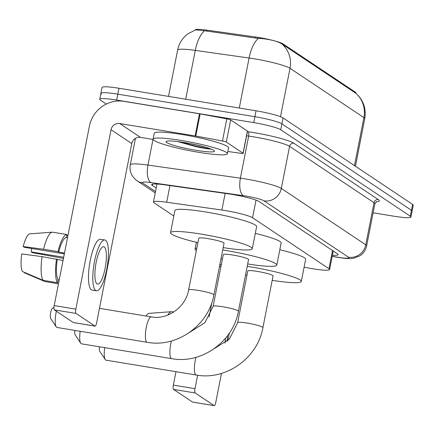 <?xml version="1.0" encoding="UTF-8"?>
<svg xmlns="http://www.w3.org/2000/svg" width="435" height="435" viewBox="0 0 435 435"><rect width="100%" height="100%" fill="white"/><g stroke="black" fill="none" stroke-linecap="round" stroke-linejoin="round"><path stroke-width="0.65" d="M304.103 267.204L308.85 268.08A22.718 2.572 -168.9 0 0 312.689 268.754A22.718 2.572 -168.9 0 0 329.616 269.548A22.718 2.572 -168.9 0 0 328.963 268.732L252.572 217.75A22.718 2.572 -168.9 0 0 221.883 210.04L166.692 202.237A22.718 2.572 -168.9 0 0 153.441 202.009A22.718 2.572 -168.9 0 0 154.093 202.824L173.815 215.988M195.19 30.031L195.206 29.944A20.445 2.316 11.1 0 1 207.131 30.151L255.421 36.98A20.445 2.316 11.1 0 1 283.044 43.919L355.324 92.16A20.445 2.316 11.1 0 1 355.912 92.889L355.835 93.275M355.797 93.253A26.508 25.415 -56.3 0 1 363.905 117.602A30.292 3.431 -168.9 0 1 364.769 118.69C366.368 108.587 363.41 100.132 355.89 93.307L281.907 43.94C277.927 41.39 271.114 39.59 261.468 38.536L255.122 37.992L204.548 30.755L195.625 29.89L187.974 33.789L186.202 35.208C181.694 39.221 178.828 44.18 177.616 50.096L168.53 96.401M106.319 104.052L100.382 100.088A22.718 2.572 11.1 0 1 99.729 99.272A22.718 2.572 11.1 0 1 116.656 100.066L253.735 122.61L254.894 116.7A22.718 2.572 11.1 0 1 281.907 123.844L411.439 210.295A22.718 2.572 11.1 0 1 412.092 211.111A22.718 2.572 11.1 0 0 411.439 210.295L281.907 123.844A22.718 2.572 11.1 0 0 254.894 116.7L117.814 94.161L254.894 116.7L256.052 110.794A22.718 2.572 11.1 0 1 283.065 117.934L412.597 204.39A22.718 2.572 11.1 0 1 413.25 205.2L410.934 217.016A22.718 2.572 11.1 0 1 394.007 216.222L373.132 212.791M101.54 94.183A22.718 2.572 11.1 0 1 100.887 93.367A22.718 2.572 11.1 0 1 117.814 94.161A22.718 2.572 11.1 0 0 100.887 93.367L102.051 87.462A22.718 2.572 11.1 0 1 118.972 88.251L256.052 110.794M332.416 255.263A22.718 2.572 -168.9 0 0 338.115 254.671A22.718 2.572 -168.9 0 0 337.468 253.855L259.102 201.557A22.718 2.572 -168.9 0 0 228.413 193.852L164.941 184.875A22.718 2.572 -168.9 0 0 151.69 184.647A22.718 2.572 -168.9 0 0 152.342 185.462L156.187 188.023M253.735 122.61A22.718 2.572 11.1 0 1 280.749 129.75L410.281 216.2A22.718 2.572 11.1 0 1 410.934 217.016M192.716 402.092A3.784 0.984 -80.7 0 1 192.602 402.098A3.784 0.984 -80.7 0 1 192.487 402.054L214.134 405.616A3.784 0.984 99.3 0 0 214.243 405.659A3.784 0.984 99.3 0 0 215.755 402.522L221.464 373.404M173.527 389.396A3.784 0.984 -80.7 0 1 173.353 385.111L195 388.667A3.784 0.984 99.3 0 0 195.168 392.957L173.527 389.396L192.487 402.054M175.985 371.691L173.353 385.111M195.168 392.957L214.134 405.616M227.896 340.621L229.375 333.074M195 388.667L197.637 375.231M209.05 317.055L211.937 302.32M225.031 343.112A18.933 4.932 99.3 0 0 225.471 338.272M146.144 316.027A19.689 5.128 99.3 0 1 148.998 313.379L171.482 311.694A24.991 6.509 99.3 0 1 171.673 311.694L173.712 312.025M171.482 311.694A24.991 6.509 99.3 0 0 167.758 315.092M227.048 341.421A25.747 6.71 99.3 0 0 227.527 335.684M181.303 140.467A37.867 4.285 11.1 0 1 227.407 153.729A37.867 4.285 11.1 0 1 199.192 152.408A37.867 4.285 11.1 0 1 153.093 139.151A37.867 4.285 11.1 0 1 181.303 140.467M153.093 139.151L154.251 133.24A37.867 4.285 11.1 0 1 182.461 134.562A37.867 4.285 11.1 0 1 228.565 147.824L227.407 153.729M196.082 150.331A24.686 2.795 11.1 0 1 166.241 141.408A24.686 2.795 11.1 0 1 184.413 142.549A24.686 2.795 11.1 0 1 214.379 150.847A24.686 2.795 11.1 0 1 196.082 150.331M177.812 141.587L195.935 146.66C202.476 148.041 207.348 148.846 210.551 149.064L211.089 149.02M181.08 142.027L196.239 146.307L210.551 149.064M190.541 143.648L204.118 146.791M104.71 347.641A12.876 3.355 99.3 0 0 105.227 359.571L99.718 351.273A5.302 1.381 -80.7 0 1 99.446 346.777M105.227 359.571A12.876 3.355 99.3 0 0 105.667 360.033A12.876 3.355 99.3 0 0 106.037 360.185L196.223 375.019A12.876 3.355 -80.7 0 1 195.848 374.867A12.876 3.355 -80.7 0 1 195.951 357.331M237.657 322.65A12.876 1.457 -168.9 0 1 247.249 323.102A12.876 1.457 -168.9 0 1 262.555 327.147A12.876 1.457 -168.9 0 1 262.925 327.609L273.066 275.921A12.876 1.457 -168.9 0 0 257.389 271.413A12.876 1.457 -168.9 0 0 247.798 270.967L237.657 322.65L229.408 339.055L214.096 348.729M247.221 266.34A41.651 4.714 11.1 0 1 250.593 266.878A41.651 4.714 11.1 0 1 301.303 281.461A41.651 4.714 11.1 0 1 272.201 280.325M279.808 249.733A41.651 4.714 11.1 0 1 305.647 259.314L301.303 281.461M246.933 275.366A41.651 4.714 11.1 0 1 245.519 275.029M220.855 266.987A41.651 4.714 11.1 0 1 219.61 265.801M219.746 265.094A41.651 4.714 11.1 0 1 221.35 264.469M80.198 331.28A12.876 3.355 99.3 0 0 80.714 343.21L75.206 334.912A5.302 1.381 -80.7 0 1 74.934 330.415M80.714 343.21A12.876 3.355 99.3 0 0 81.155 343.677A12.876 3.355 99.3 0 0 81.53 343.829L171.711 358.657A12.876 3.355 -80.7 0 1 171.336 358.505A12.876 3.355 -80.7 0 1 171.439 340.969M213.145 306.294A12.876 1.457 -168.9 0 1 222.736 306.74A12.876 1.457 -168.9 0 1 238.043 310.786A12.876 1.457 -168.9 0 1 238.413 311.248L248.554 259.565A12.876 1.457 -168.9 0 0 232.877 255.057A12.876 1.457 -168.9 0 0 223.285 254.605L213.145 306.294L204.896 322.694L189.584 332.373M222.715 249.984A41.651 4.714 11.1 0 1 226.08 250.517A41.651 4.714 11.1 0 1 276.791 265.105A41.651 4.714 11.1 0 1 247.689 263.963M255.296 233.377A41.651 4.714 11.1 0 1 281.14 242.953L276.791 265.105M222.421 259.004A41.651 4.714 11.1 0 1 221.007 258.673M196.348 250.631A41.651 4.714 11.1 0 1 195.049 249.065A41.651 4.714 11.1 0 1 196.843 248.108M56.387 311.221A12.876 3.355 99.3 0 0 56.202 326.848L50.694 318.556A5.302 1.381 -80.7 0 1 50.531 313.352A5.302 1.381 -80.7 0 1 52.352 308.48L53.973 307.224M56.202 326.848A12.876 3.355 99.3 0 0 56.642 327.316A12.876 3.355 99.3 0 0 57.018 327.468L147.199 342.296A12.876 3.355 -80.7 0 1 146.829 342.149A12.876 3.355 -80.7 0 1 146.106 328.305A12.876 3.355 -80.7 0 1 151.38 316.892L99.468 308.355M188.638 289.933A12.876 1.457 -168.9 0 1 198.229 290.384A12.876 1.457 -168.9 0 1 213.536 294.43A12.876 1.457 -168.9 0 1 213.9 294.892L224.041 243.203A12.876 1.457 -168.9 0 0 208.365 238.695A12.876 1.457 -168.9 0 0 198.773 238.249L188.638 289.933C185.734 307.235 167.383 320.1 151.38 316.892M197.914 242.648A41.651 4.714 11.1 0 1 170.536 232.709A41.651 4.714 11.1 0 1 201.568 234.16A41.651 4.714 11.1 0 1 252.284 248.744A41.651 4.714 11.1 0 1 223.177 247.607M170.536 232.709L174.881 210.556A41.651 4.714 11.1 0 1 205.913 212.008A41.651 4.714 11.1 0 1 256.628 226.597L252.284 248.744M226.33 142.071A3.784 0.43 -168.9 0 0 222.47 140.989L195.783 136.041A3.784 0.43 -168.9 0 0 195.141 135.927L199.491 113.78A3.784 0.43 11.1 0 1 200.127 113.888L226.814 118.842A3.784 0.43 11.1 0 1 230.675 119.919L226.33 142.071L243.062 153.234L247.406 131.082A3.784 0.43 11.1 0 1 247.515 131.218L243.17 153.37A3.784 0.43 -168.9 0 0 243.062 153.234M230.675 119.919L247.406 131.082M199.491 113.78L124.051 101.371A30.292 29.047 -56.3 0 0 89.398 126.161L54.196 305.582L75.842 309.144L111.039 129.717A7.574 7.259 123.7 0 1 119.707 123.524L195.141 135.927M73.558 322.563A3.784 0.984 -80.7 0 1 73.444 322.574A3.784 0.984 -80.7 0 1 73.33 322.531L94.977 326.087A3.784 0.984 99.3 0 0 95.086 326.13A3.784 0.984 99.3 0 0 96.597 322.993L131.794 143.572A7.574 7.259 123.7 0 1 140.461 137.373L153.12 139.456M75.842 309.144A3.784 0.984 99.3 0 0 76.011 313.428L54.37 309.872L73.33 322.531M54.37 309.872A3.784 0.984 -80.7 0 1 54.196 305.582M76.011 313.428L94.977 326.087M227.848 151.478L240.957 153.332A3.784 0.43 -168.9 0 0 243.17 153.37M97.005 283.848A18.933 4.932 99.3 0 0 97.554 284.071A18.933 4.932 99.3 0 0 105.308 267.286A18.933 4.932 99.3 0 0 104.248 246.928A18.933 4.932 99.3 0 0 103.699 246.705A18.933 4.932 99.3 0 0 95.95 263.49A18.933 4.932 99.3 0 0 97.005 283.848M63.679 257.243L31.228 251.908A15.143 3.948 99.3 0 0 31.559 248.477M52.325 232.17A24.991 6.509 99.3 0 0 43.571 249.26L23.196 246.547A19.689 5.128 99.3 0 1 29.841 233.851L52.325 232.17A24.991 6.509 99.3 0 1 52.515 232.165L66.941 234.536L66.354 237.532L67.512 237.722M66.354 237.532A21.962 5.72 99.3 0 0 58.725 252.115L58.002 251.631L43.571 249.26M64.5 253.067L58.725 252.115M42.124 256.645A24.991 6.509 99.3 0 0 43.065 280.336L22.446 271.527A19.689 5.128 99.3 0 1 21.75 253.931L42.124 256.645L63.053 260.451M57.279 259.499A21.962 5.72 99.3 0 0 58.078 279.716L57.491 282.706L43.065 280.336M59.236 279.906L58.078 279.716M104.808 239.984L100.48 239.272A25.747 6.71 99.3 0 0 89.936 262.098A25.747 6.71 99.3 0 0 91.377 289.781A25.747 6.71 99.3 0 0 92.122 290.085L96.45 290.797A25.747 6.71 99.3 0 0 106.988 267.965A25.747 6.71 99.3 0 0 105.553 240.283A25.747 6.71 99.3 0 0 104.808 239.984A25.747 6.71 99.3 0 0 94.264 262.811A25.747 6.71 99.3 0 0 95.705 290.493A25.747 6.71 99.3 0 0 96.45 290.797M66.941 234.536A24.991 6.509 99.3 0 0 58.002 251.631M56.55 259.015A24.991 6.509 99.3 0 0 57.491 282.706M67.925 235.601L66.772 235.411M31.228 251.908L32.326 252.643L63.456 258.401M23.196 246.547L24.3 247.281L64.342 253.866M24.316 272.326L24.24 272.723L44.854 281.527L58.475 283.767M207.131 30.151L206.929 31.173M255.421 36.98L255.225 38.008M283.044 43.919L282.902 44.642M355.324 92.16L355.183 92.883M332.53 250.56L328.963 268.732M169.96 185.582L166.692 202.237M225.151 193.39L221.883 210.04M256.025 200.143L252.572 217.75M281.907 43.94A26.508 25.415 123.7 0 1 290.014 68.284A30.292 3.431 -168.9 0 0 253.996 58.763A30.292 3.431 -168.9 0 0 249.092 58.013L195.282 50.4A30.292 3.431 -168.9 0 0 177.616 50.096M204.548 30.755A26.508 11.212 98.1 0 0 195.282 50.4L185.701 99.223M258.428 38.307A26.508 11.212 98.1 0 0 249.092 58.013L239.283 108.038M354.487 165.605L363.905 117.602L290.014 68.284L280.51 116.716M283.065 117.934L280.749 129.75M412.597 204.39L410.281 216.2M118.972 88.251L116.656 100.066M332.226 256.237L335.032 256.759A15.143 1.713 -168.9 0 0 337.593 257.21A15.143 1.713 -168.9 0 0 348.446 257.194L263.996 200.834A15.143 1.713 -168.9 0 0 245.987 196.071A15.143 1.713 -168.9 0 0 243.54 195.696L151.086 182.618A15.143 1.713 -168.9 0 0 142.691 183.01L155.491 191.558M135.475 138.341L130.288 164.783A30.292 3.431 11.1 0 1 147.954 165.088L240.403 178.165A30.292 3.431 11.1 0 1 245.307 178.916A30.292 3.431 11.1 0 1 281.325 188.437L365.77 244.796A30.292 3.431 11.1 0 1 366.64 245.884L374.894 203.797A30.292 3.431 -168.9 0 0 374.029 202.71L289.579 146.35A30.292 3.431 -168.9 0 0 253.567 136.829A30.292 3.431 -168.9 0 0 248.662 136.079L246.618 135.791M247.433 131.631L247.879 131.696A34.077 3.855 11.1 0 1 293.913 143.251L378.358 199.616A3.784 3.632 -56.3 0 0 374.029 202.71L365.77 244.796A15.143 14.524 123.7 0 1 348.446 257.194M247.879 131.696A3.784 1.604 -81.9 0 1 248.662 136.079L240.403 178.165A15.143 6.405 98.1 0 0 243.54 195.696M378.358 199.616A34.077 3.855 11.1 0 1 376.144 201.807M263.996 200.834A15.143 14.524 123.7 0 0 281.325 188.437L289.579 146.35A3.784 3.632 -56.3 0 1 293.913 143.251M151.086 182.618A15.143 6.405 98.1 0 1 147.954 165.088L152.989 139.434M142.691 183.01A15.143 14.524 123.7 0 1 137.177 180.84L155.23 192.89M335.032 256.759A15.143 1.365 100.5 0 0 335.167 256.884L332.204 256.335M152.603 184.135L152.342 185.462M111.039 129.717L131.794 143.572M119.707 123.524L140.461 137.373M200.127 113.888L195.783 136.041M222.47 140.989L226.814 118.842M333.243 251.038L329.616 269.548M156.97 184.032L153.441 202.009M364.769 118.69L355.444 166.241M335.167 256.884L338.033 257.384C349.234 259.064 350.67 258.602 353.655 258.249L359.875 255.856C363.475 253.453 365.732 250.125 366.64 245.884M376.623 201.546L374.894 203.797M99.729 99.272L100.887 93.367M130.288 164.783C129.527 169.041 130.353 172.961 132.767 176.539L135.019 179.138L137.177 180.84M192.602 402.098L214.243 405.659M262.925 327.609C257.737 357.967 225.972 380.674 196.223 375.019M238.413 311.248C233.225 341.611 201.459 364.312 171.711 358.657M195.049 249.065L196.381 242.284M213.9 294.892C208.718 325.249 176.947 347.956 147.199 342.296M73.444 322.574L95.086 326.13"/></g></svg>
